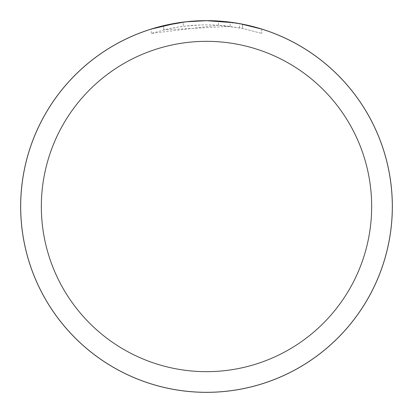 <?xml version="1.0" encoding="UTF-8"?>
<svg xmlns="http://www.w3.org/2000/svg" width="413" height="413" viewBox="0 0 413 413"><rect width="100%" height="100%" fill="white"/><g stroke="black" fill="none" stroke-linecap="round" stroke-linejoin="round"><path stroke-width="0.31" stroke-dasharray="2.06 1.55" d="M230.165 26.37L163.76 29.922A181.679 181.679 0 0 1 183.279 26.308L201.606 24.888L212.963 24.935L224.347 25.699L242.648 28.451L261.713 33.412L242.57 28.435L218.477 25.214L151.292 33.412L167.807 28.987L179.02 26.912L190.341 25.539L201.725 24.883L213.123 24.94L230.165 26.37L230.165 22.204L206.5 20.691A185.809 185.809 0 0 1 392.309 206.5A185.809 185.809 0 0 1 206.5 392.309A185.809 185.809 0 0 1 20.691 206.5A185.809 185.809 0 0 1 206.5 20.691L210.207 20.727M212.793 20.8L229.38 22.106M195.834 20.996L206.5 20.696L218.477 21.078L242.648 24.243L233.964 22.73M261.713 29.086L261.713 33.412L261.713 29.086L240.387 23.809M192.881 21.192L183.279 22.152L183.279 26.308L183.279 22.147A185.809 185.809 0 0 0 163.76 25.673L163.76 29.922L163.76 25.673M186.418 21.781L185.545 21.879M239.509 27.847L239.509 23.649M242.57 28.435L242.57 24.228L242.57 28.435M218.477 25.214L218.477 21.078M151.292 33.412L151.292 29.08L162.867 25.885L174.627 23.443L182.546 22.24L194.497 21.078L206.5 20.691M176.852 23.071L178.53 22.808M183.279 22.147L188.328 21.584M191.405 21.306L192.097 21.249M193.253 21.166L195.024 21.048M198.147 20.882L202.742 20.727M20.691 206.5A185.809 185.809 0 0 1 206.5 20.691A185.809 185.809 0 0 1 392.309 206.5A185.809 185.809 0 0 1 206.5 392.309A185.809 185.809 0 0 1 20.691 206.5M242.648 24.243L242.648 28.451"/><path stroke-width="0.62" d="M206.5 20.671A185.829 185.829 0 0 1 392.329 206.5A185.829 185.829 0 0 1 206.5 392.329A185.829 185.829 0 0 1 20.671 206.5A185.829 185.829 0 0 1 206.5 20.671M210.207 20.727L212.793 20.8M229.38 22.106L230.165 22.204M233.964 22.73L206.5 20.691A185.809 185.809 0 0 1 392.309 206.5A185.809 185.809 0 0 1 206.5 392.309A185.809 185.809 0 0 1 20.691 206.5A185.809 185.809 0 0 1 206.5 20.691L186.418 21.781M240.387 23.809L261.713 29.086M206.5 41.336A165.164 165.164 0 0 1 371.664 206.5A165.164 165.164 0 0 1 206.5 371.664A165.164 165.164 0 0 1 41.336 206.5A165.164 165.164 0 0 1 206.5 41.336M185.545 21.879L163.76 25.673M192.881 21.192L195.834 20.996M151.292 29.08L176.852 23.071M178.53 22.808L183.279 22.147M188.328 21.584L191.405 21.306M192.097 21.249L193.253 21.166M195.024 21.048L198.147 20.882M202.742 20.727L206.5 20.691M20.65 206.5A185.85 185.85 0 0 1 206.5 20.65A185.85 185.85 0 0 1 392.35 206.5A185.85 185.85 0 0 1 206.5 392.35A185.85 185.85 0 0 1 20.65 206.5"/></g></svg>
